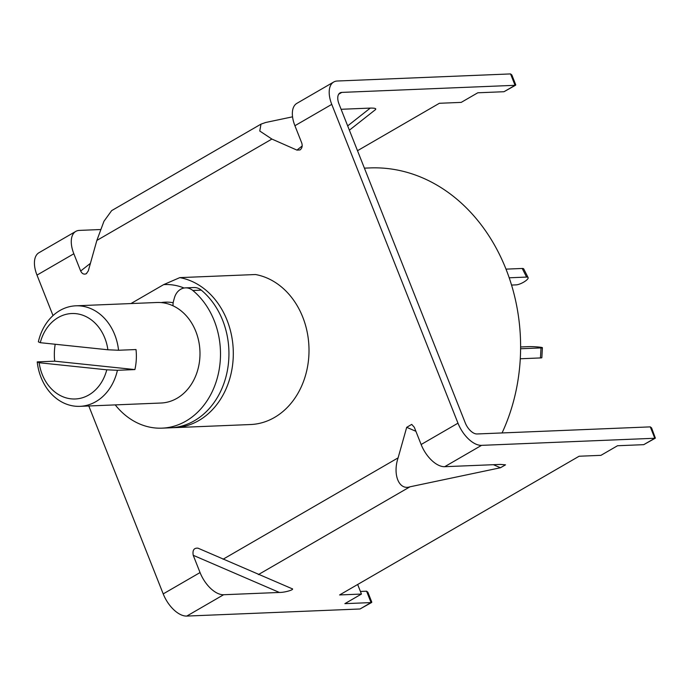 <?xml version="1.0" encoding="UTF-8"?>
<svg xmlns="http://www.w3.org/2000/svg" width="690" height="690" viewBox="0 0 690 690"><rect width="100%" height="100%" fill="white"/><g stroke="black" fill="none" stroke-linecap="round" stroke-linejoin="round"><path stroke-width="1.03" d="M174.872 427.628L250.565 424.531A75.452 61.505 -92.3 0 0 274.525 417.441A75.452 61.505 -92.3 0 0 308.206 338.212A75.452 61.505 -92.3 0 0 255.498 274.525L179.797 277.622A75.452 61.505 87.7 0 1 232.504 341.309A75.452 61.505 87.7 0 1 198.832 420.538A75.452 61.505 87.7 0 1 174.872 427.628A75.452 61.505 87.7 0 1 172.681 427.671M364.406 168.144L369.849 167.929A176.062 143.511 87.7 0 1 499.18 253.851A176.062 143.511 87.7 0 1 502.07 432.94M130.953 303.557L163.668 284.616L179.797 277.622M163.668 284.616A67.913 55.355 87.7 0 1 184.075 288.023M161.15 302.591A50.301 41.003 87.7 0 1 165.359 302.151A50.301 41.003 87.7 0 1 173.173 302.746M173.035 305.817A12.575 10.255 87.7 0 1 173.57 300.892L174.432 297.813A15.094 12.299 87.7 0 1 185.455 287.868L193.899 287.523A15.094 12.299 87.7 0 1 201.29 290.145A75.452 61.505 87.7 0 1 222.689 320.402A75.452 61.505 87.7 0 1 170.499 427.809L162.055 428.154A75.452 61.505 87.7 0 1 115.221 404.892M185.455 287.868A15.094 12.299 87.7 0 1 192.846 290.499A75.452 61.505 87.7 0 1 214.245 320.747A75.452 61.505 87.7 0 1 162.055 428.154M509.203 277.794L526.582 277.078A7.547 2.13 -26.8 0 1 528.1 277.57A7.547 2.13 -26.8 0 1 525.737 280.796A7.547 2.13 -26.8 0 1 516.155 284.875L511.549 285.065M506.003 269.135L522.226 268.47A7.547 2.13 -26.8 0 1 523.745 268.962L528.1 277.57M520.286 358.765L540.451 357.938A7.547 0.517 3.2 0 0 541.84 357.722L542.409 347.7A7.547 0.517 3.2 0 0 539.244 347.096A7.547 0.517 3.2 0 0 528.73 346.63L520.622 346.966M520.614 348.752L541.012 347.915A7.547 0.517 3.2 0 0 542.409 347.7M117.421 370.297A50.301 41.003 87.7 0 1 95.919 401.615A50.301 41.003 87.7 0 1 79.945 406.341A50.301 41.003 87.7 0 1 37.225 361.896L39.149 362.733A42.754 34.854 -92.3 0 0 71.13 398.846A42.754 34.854 -92.3 0 0 106.769 369.814L117.421 370.297L134.895 369.581A50.301 41.003 -92.3 0 0 136.016 349.537L118.551 350.253L107.89 349.778A42.754 34.854 -92.3 0 0 58.193 317.547A42.754 34.854 -92.3 0 0 40.27 342.689L38.355 341.852A50.301 41.003 87.7 0 1 59.858 310.543A50.301 41.003 87.7 0 1 75.831 305.817A50.301 41.003 87.7 0 1 118.551 350.253M75.831 305.817L156.915 302.496A50.301 41.003 87.7 0 1 198.694 341.015A50.301 41.003 87.7 0 1 177.002 398.294A50.301 41.003 87.7 0 1 161.029 403.02L79.945 406.341M162.762 302.772A50.301 41.003 87.7 0 1 166.963 302.125M107.89 349.778L40.27 342.689M55.2 344.258A50.301 41.003 -92.3 0 0 54.7 361.18L37.225 361.896M39.149 362.733L106.769 369.814M54.7 361.18L134.895 369.581M292.551 116.826L265.71 122.484L260.993 124.131L111.659 210.623L103.957 221.266L96.867 240.422L88.277 270.954L86.267 273.732C83.93 274.706 82.058 273.801 80.67 271.015L90.416 263.339M86.698 273.438L86.267 273.732M357.498 150.705L439.366 103.284L461.205 102.387L477.791 92.788L504.002 91.718L515.059 85.31L341.809 92.4A12.575 6.693 59.9 0 0 340.015 92.9A12.575 6.693 59.9 0 0 339.04 104.078L465.258 422.875A12.575 6.693 59.9 0 0 477.04 433.967L650.291 426.877L654.801 438.262L655.379 438.141L643.744 444.662L654.801 438.262L481.551 445.352A25.151 13.395 59.9 0 1 457.979 423.177L331.761 104.38L294.915 125.718L301.746 142.977C302.669 146.03 302.082 148.359 299.978 149.954L296.933 150.101L271.886 139.061L96.867 240.422M300.409 149.661L299.978 149.954M80.67 271.015L73.839 253.765A25.151 13.395 -120.1 0 1 75.788 231.4A25.151 13.395 -120.1 0 1 79.376 230.4L100.421 229.537M294.915 125.718A25.151 13.395 -120.1 0 1 296.864 103.362L333.71 82.015A25.151 13.395 59.9 0 1 337.298 81.015L510.548 73.925L511.833 74.951L515.758 84.853L515.059 85.31L510.548 73.925M73.839 253.765L36.993 275.103L53.018 315.58M88.803 405.979L163.211 593.9A25.151 13.395 -120.1 0 0 186.783 616.075L360.033 608.985L371.781 602.12L367.865 592.218L366.58 591.201L360.422 591.451M291.792 588.605C295.622 589.312 285.212 592.546 279.381 592.451L223.629 594.728A25.151 13.395 59.9 0 1 200.057 572.562L193.226 555.303C192.372 550.189 193.976 547.817 198.03 548.179L291.818 588.613M415.898 431.293L406.695 427.326L398.104 457.858L223.086 559.219M406.695 427.326L411.714 424.393L414.302 427.257L421.133 444.515A25.151 13.395 59.9 0 0 444.705 466.69L500.457 464.413L505.52 464.836L500.457 467.751L409.955 486.812C399.018 490.521 392.498 474.599 398.104 457.858M260.993 124.131L259.768 131.022L271.886 139.061M333.71 82.015A25.151 13.395 59.9 0 0 331.761 104.38M36.993 275.103A25.151 13.395 -120.1 0 1 38.942 252.738L75.788 231.4M347.674 125.899L370.28 108.088L341.102 109.287M370.28 108.088C375.188 108.02 376.792 108.615 375.11 109.883M643.744 444.662L617.533 445.74L600.947 455.34L579.108 456.237L339.609 594.944L361.448 594.056L344.871 603.655L371.082 602.586L366.58 591.201M357.662 584.49L361.448 594.056M371.669 602.465L360.033 608.985M515.637 85.189L504.002 91.718M655.379 438.141L651.576 427.904L650.291 426.877M201.29 290.145L192.846 290.499M526.582 277.078L522.226 268.47M540.451 357.938L541.012 347.915M200.057 572.562L163.211 593.9M457.979 423.177L421.133 444.515M296.933 150.101L302.194 145.961M341.809 92.4L338.687 94.211M279.381 592.451L193.226 555.303M409.955 486.812L258.37 574.606M223.629 594.728L186.783 616.075M481.551 445.352L444.705 466.69M500.457 467.751L493.376 464.698M375.489 109.624L349.373 130.194"/></g></svg>
